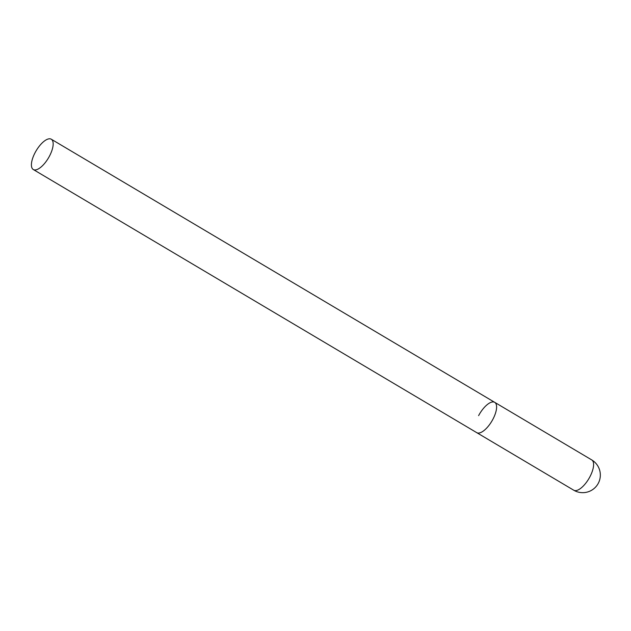 <?xml version="1.0" encoding="UTF-8"?>
<svg xmlns="http://www.w3.org/2000/svg" width="631" height="631" viewBox="0 0 631 631"><rect width="100%" height="100%" fill="white"/><g stroke="black" fill="none" stroke-linecap="round" stroke-linejoin="round"><path stroke-width="0.95" d="M492.843 419.363A17.621 7.122 120.7 0 1 476.736 432.645A17.621 7.122 -59.3 0 0 477.501 432.969A17.621 7.122 -59.3 0 0 492.361 420.254A17.621 7.122 -59.3 0 0 494.712 402.341A17.621 7.122 120.7 0 1 492.843 419.363M478.606 415.632A17.621 7.122 120.7 0 1 494.712 402.341L591.712 459.904A17.621 7.122 120.7 0 1 589.843 476.918A17.621 7.122 120.7 0 1 574.502 490.524A17.621 7.122 120.7 0 1 573.737 490.208A17.621 17.621 0 0 0 598.977 481.847A17.621 17.621 0 0 0 591.712 459.904M50.519 138.899A17.621 7.122 -59.3 0 0 35.659 151.614A17.621 7.122 -59.3 0 0 33.301 169.526A17.621 7.122 -59.3 0 0 34.066 169.842A17.621 7.122 -59.3 0 0 48.926 157.127A17.621 7.122 -59.3 0 0 51.285 139.222A17.621 7.122 -59.3 0 0 50.519 138.899M33.301 169.526L573.737 490.208M494.712 402.341L51.285 139.222"/></g></svg>
